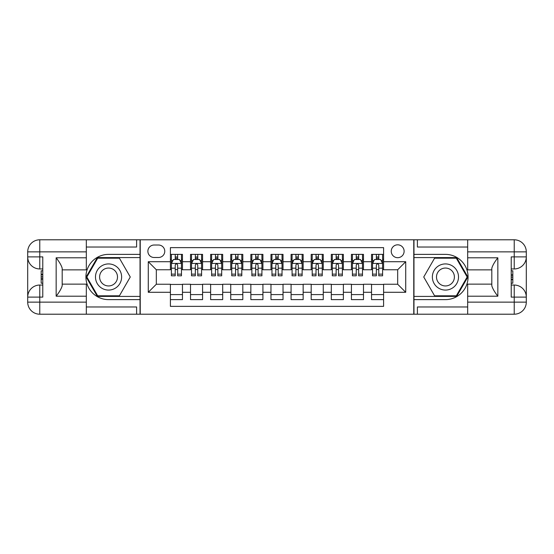 <?xml version="1.0" encoding="UTF-8"?>
<svg xmlns="http://www.w3.org/2000/svg" width="554" height="554" viewBox="0 0 554 554"><rect width="100%" height="100%" fill="white"/><g stroke="black" fill="none" stroke-linecap="round" stroke-linejoin="round"><path stroke-width="0.83" d="M397.675 244.82A6.433 6.433 0 0 0 391.242 251.253A6.433 6.433 0 0 0 397.675 257.693A6.433 6.433 0 0 0 404.115 251.253A6.433 6.433 0 0 0 397.675 244.82M86.327 306.971L136.609 306.971L136.609 314.208L467.673 314.208L467.673 302.138L514.23 302.138L514.23 297.11L511.217 297.11L511.217 256.89L514.23 256.89L514.23 251.862L467.673 251.862L467.673 257.79L497.838 257.79L497.838 296.21C494.625 292.076 492.61 288.592 491.807 285.76L491.807 268.24C492.61 265.408 494.625 261.924 497.838 257.79M383.597 254.376L371.533 254.376L371.533 261.717L363.486 261.717L363.486 269.756L371.533 269.756L371.533 261.717M363.486 261.717L363.486 254.376L351.416 254.376L351.416 261.717L343.376 261.717L343.376 269.756L351.416 269.756L351.416 261.717M343.376 261.717L343.376 254.376L331.306 254.376L331.306 261.717L323.259 261.717L323.259 269.756L331.306 269.756L331.306 261.717M323.259 261.717L323.259 254.376L311.189 254.376L311.189 261.717L303.149 261.717L303.149 269.756L311.189 269.756L311.189 261.717M303.149 261.717L303.149 254.376L291.079 254.376L291.079 261.717L283.032 261.717L283.032 269.756L291.079 269.756L291.079 261.717M283.032 261.717L283.032 254.376L270.968 254.376L270.968 261.717L262.921 261.717L262.921 269.756L270.968 269.756L270.968 261.717M262.921 261.717L262.921 254.376L250.851 254.376L250.851 261.717L242.811 261.717L242.811 269.756L250.851 269.756L250.851 261.717M242.811 261.717L242.811 254.376L230.741 254.376L230.741 261.717L222.694 261.717L222.694 269.756L230.741 269.756L230.741 261.717M222.694 261.717L222.694 254.376L210.624 254.376L210.624 261.717L202.584 261.717L202.584 269.756L210.624 269.756L210.624 261.717M202.584 261.717L202.584 254.376L190.514 254.376L190.514 269.756L182.467 269.756L182.467 254.376L170.403 254.376M170.403 299.624L182.467 299.624L182.467 284.244L190.514 284.244L190.514 299.624L202.584 299.624L202.584 284.244L210.624 284.244L210.624 292.283L202.584 292.283M210.624 292.283L210.624 299.624L222.694 299.624L222.694 284.244L230.741 284.244L230.741 292.283L222.694 292.283M230.741 292.283L230.741 299.624L242.811 299.624L242.811 284.244L250.851 284.244L250.851 292.283L242.811 292.283M250.851 292.283L250.851 299.624L262.921 299.624L262.921 284.244L270.968 284.244L270.968 292.283L262.921 292.283M270.968 292.283L270.968 299.624L283.032 299.624L283.032 284.244L291.079 284.244L291.079 292.283L283.032 292.283M291.079 292.283L291.079 299.624L303.149 299.624L303.149 284.244L311.189 284.244L311.189 292.283L303.149 292.283M311.189 292.283L311.189 299.624L323.259 299.624L323.259 284.244L331.306 284.244L331.306 292.283L323.259 292.283M331.306 292.283L331.306 299.624L343.376 299.624L343.376 284.244L351.416 284.244L351.416 292.283L343.376 292.283M351.416 292.283L351.416 299.624L363.486 299.624L363.486 284.244L371.533 284.244L371.533 292.283L363.486 292.283M154.109 257.492L158.534 257.492A6.232 6.232 0 0 0 164.767 251.253A6.232 6.232 0 0 0 158.534 245.02L154.109 245.02A6.232 6.232 0 0 0 147.876 251.253A6.232 6.232 0 0 0 154.109 257.492M467.673 247.029L417.391 247.029L417.391 239.792L413.769 239.792L413.769 314.208M413.769 239.792L86.327 239.792L86.327 251.862L39.77 251.862L39.77 256.89L42.783 256.89L42.783 297.11L39.77 297.11L39.77 302.138L86.327 302.138L86.327 296.21L56.162 296.21L56.162 257.79C59.375 261.924 61.39 265.408 62.193 268.24L62.193 285.76C61.39 288.592 59.375 292.076 56.162 296.21M140.231 314.208L140.231 239.792M383.597 261.717L383.597 247.638L170.403 247.638L170.403 269.756L156.325 269.756L156.325 284.244L170.403 284.244L170.403 306.362L383.597 306.362L383.597 284.244L397.675 284.244L397.675 269.756L383.597 269.756L383.597 261.717L405.722 261.717L405.722 292.283L383.597 292.283M170.403 292.283L148.278 292.283L148.278 261.717L170.403 261.717M371.533 292.283L371.533 299.624L383.597 299.624M170.403 259.404L171.408 259.404M175.23 259.404L177.64 259.404M181.463 259.404L182.467 259.404M170.403 269.556L171.408 269.556M175.23 269.556L177.64 269.556M181.463 269.556L182.467 269.556M170.403 284.444L182.467 284.444M170.403 294.596L182.467 294.596M190.514 269.556L191.518 269.556M195.34 269.556L197.757 269.556M201.58 269.556L202.584 269.556M190.514 259.404L191.518 259.404M195.34 259.404L197.757 259.404M201.58 259.404L202.584 259.404M190.514 284.444L202.584 284.444M190.514 294.596L202.584 294.596M210.624 284.444L222.694 284.444M210.624 294.596L222.694 294.596M210.624 259.404L211.635 259.404M215.458 259.404L217.867 259.404M221.69 259.404L222.694 259.404M210.624 269.556L211.635 269.556M215.458 269.556L217.867 269.556M221.69 269.556L222.694 269.556M230.741 284.444L242.811 284.444M230.741 294.596L242.811 294.596M230.741 259.404L231.745 259.404M235.568 259.404L237.978 259.404M241.8 259.404L242.811 259.404M230.741 269.556L231.745 269.556M235.568 269.556L237.978 269.556M241.8 269.556L242.811 269.556M250.851 284.444L262.921 284.444M250.851 294.596L262.921 294.596M250.851 259.404L251.862 259.404M255.678 259.404L258.095 259.404M261.917 259.404L262.921 259.404M250.851 269.556L251.862 269.556M255.678 269.556L258.095 269.556M261.917 269.556L262.921 269.556M270.968 284.444L283.032 284.444M270.968 294.596L283.032 294.596M270.968 259.404L271.972 259.404M275.795 259.404L278.205 259.404M282.028 259.404L283.032 259.404M270.968 269.556L271.972 269.556M275.795 269.556L278.205 269.556M282.028 269.556L283.032 269.556M291.079 284.444L303.149 284.444M291.079 294.596L303.149 294.596M291.079 259.404L292.083 259.404M295.905 259.404L298.322 259.404M302.138 259.404L303.149 259.404M291.079 269.556L292.083 269.556M295.905 269.556L298.322 269.556M302.138 269.556L303.149 269.556M311.189 284.444L323.259 284.444M311.189 294.596L323.259 294.596M311.189 259.404L312.2 259.404M316.022 259.404L318.432 259.404M322.255 259.404L323.259 259.404M311.189 269.556L312.2 269.556M316.022 269.556L318.432 269.556M322.255 269.556L323.259 269.556M331.306 284.444L343.376 284.444M331.306 294.596L343.376 294.596M331.306 259.404L332.31 259.404M336.133 259.404L338.542 259.404M342.365 259.404L343.376 259.404M331.306 269.556L332.31 269.556M336.133 269.556L338.542 269.556M342.365 269.556L343.376 269.556M351.416 284.444L363.486 284.444M351.416 294.596L363.486 294.596M351.416 259.404L352.42 259.404M356.243 259.404L358.66 259.404M362.482 259.404L363.486 259.404M351.416 269.556L352.42 269.556M356.243 269.556L358.66 269.556M362.482 269.556L363.486 269.556M371.533 284.444L383.597 284.444M371.533 294.596L383.597 294.596M371.533 259.404L372.537 259.404M376.36 259.404L378.77 259.404M382.592 259.404L383.597 259.404M371.533 269.556L372.537 269.556M376.36 269.556L378.77 269.556M382.592 269.556L383.597 269.556M156.325 269.756L148.278 261.717M156.325 284.244L148.278 292.283M405.722 261.717L397.675 269.756M405.722 292.283L397.675 284.244M177.64 256.987L175.23 256.987M181.463 274.154L177.64 274.154L177.64 275.795L181.463 275.795L181.463 263.524L179.454 259.501L173.416 259.501L171.408 263.524L171.408 275.795L175.23 275.795L175.23 274.154L171.408 274.154M171.408 263.524L171.408 254.376M181.463 263.524L181.463 254.376M175.23 259.501L175.23 254.376M177.64 254.376L177.64 259.501M177.64 274.154L177.64 265.034C176.837 263.482 176.034 263.482 175.23 265.034L175.23 274.154M115.093 265.678A13.074 13.074 0 0 0 97.234 270.463A13.074 13.074 0 0 0 102.019 288.322A13.074 13.074 0 0 0 119.879 283.537A13.074 13.074 0 0 0 115.093 265.678M113.03 269.251A8.947 8.947 0 0 0 100.8 272.526A8.947 8.947 0 0 0 104.076 284.749A8.947 8.947 0 0 0 116.305 281.474A8.947 8.947 0 0 0 113.03 269.251M119.415 295.808L97.698 295.808L86.84 277L97.698 258.192L119.415 258.192L130.266 277L119.415 295.808M451.981 265.678A13.074 13.074 0 0 0 434.121 270.463A13.074 13.074 0 0 0 438.906 288.322A13.074 13.074 0 0 0 456.766 283.537A13.074 13.074 0 0 0 451.981 265.678M449.924 269.251A8.947 8.947 0 0 0 437.695 272.526A8.947 8.947 0 0 0 440.97 284.749A8.947 8.947 0 0 0 453.2 281.474A8.947 8.947 0 0 0 449.924 269.251M456.302 295.808L434.585 295.808L423.734 277L434.585 258.192L456.302 258.192L467.161 277L456.302 295.808M140.03 239.792L140.03 254.376L108.556 254.376A22.624 22.624 0 0 0 85.925 277A22.624 22.624 0 0 0 108.556 299.624L140.03 299.624L140.03 314.208M56.162 257.79L86.327 257.79L86.327 251.862M86.327 257.79L86.327 269.86L62.193 269.86M86.327 302.138L86.327 314.208L39.77 314.208A12.07 12.07 0 0 1 27.7 302.138L27.7 251.862A12.07 12.07 0 0 1 39.77 239.792L86.327 239.792M140.03 254.376L140.03 257.589L97.352 257.589L86.14 277L97.352 296.411L140.03 296.411L140.03 257.589M140.03 296.411L140.03 299.624M62.193 284.14L86.327 284.14L86.327 296.21M136.609 314.208L86.327 314.208M27.7 297.11A12.07 12.07 0 0 1 39.77 285.047A12.07 12.07 0 0 0 27.7 297.11L39.77 297.11L39.77 285.047L42.783 285.047M42.783 268.953L39.77 268.953L39.77 256.89L27.7 256.89A12.07 12.07 0 0 0 39.77 268.953A12.07 12.07 0 0 1 27.7 256.89M136.609 239.792L136.609 247.029L86.327 247.029M42.783 270.809L41.176 270.809L41.176 278.773L42.783 278.773M41.176 276.903L42.783 276.903M41.176 274.687L42.783 274.687M41.176 274.32L42.783 274.32M41.176 278.773L41.176 283.191L42.783 283.191M41.176 279.168L42.783 279.168M413.97 314.208L413.97 299.624L445.444 299.624A22.624 22.624 0 0 0 468.075 277A22.624 22.624 0 0 0 445.444 254.376L413.97 254.376L413.97 239.792M497.838 296.21L467.673 296.21L467.673 302.138M467.673 296.21L467.673 284.14L491.807 284.14M467.673 251.862L467.673 239.792L514.23 239.792A12.07 12.07 0 0 1 526.3 251.862L526.3 302.138A12.07 12.07 0 0 1 514.23 314.208L467.673 314.208M413.97 299.624L413.97 296.411L456.648 296.411L467.86 277L456.648 257.589L413.97 257.589L413.97 296.411M413.97 257.589L413.97 254.376M491.807 269.86L467.673 269.86L467.673 257.79M417.391 239.792L467.673 239.792M526.3 256.89A12.07 12.07 0 0 1 514.23 268.953A12.07 12.07 0 0 0 526.3 256.89L514.23 256.89L514.23 268.953L511.217 268.953M511.217 285.047L514.23 285.047L514.23 297.11L526.3 297.11A12.07 12.07 0 0 0 514.23 285.047A12.07 12.07 0 0 1 526.3 297.11M417.391 314.208L417.391 306.971L467.673 306.971M511.217 283.191L512.824 283.191L512.824 275.227L511.217 275.227M512.824 277.097L511.217 277.097M512.824 279.313L511.217 279.313M512.824 279.68L511.217 279.68M512.824 275.227L512.824 270.809L511.217 270.809M512.824 274.832L511.217 274.832M197.757 256.987L195.34 256.987M201.58 274.154L197.757 274.154L197.757 275.795L201.58 275.795L201.58 263.524L199.565 259.501L193.533 259.501L191.518 263.524L191.518 275.795L195.34 275.795L195.34 274.154L191.518 274.154M191.518 263.524L191.518 254.376M201.58 263.524L201.58 254.376M195.34 259.501L195.34 254.376M197.757 254.376L197.757 259.501M197.757 274.154L197.757 265.034C196.954 263.482 196.144 263.482 195.34 265.034L195.34 274.154M217.867 256.987L215.458 256.987M221.69 274.154L217.867 274.154L217.867 275.795L221.69 275.795L221.69 263.524L219.675 259.501L213.643 259.501L211.635 263.524L211.635 275.795L215.458 275.795L215.458 274.154L211.635 274.154M211.635 263.524L211.635 254.376M221.69 263.524L221.69 254.376M215.458 259.501L215.458 254.376M217.867 254.376L217.867 259.501M217.867 274.154L217.867 265.034C217.064 263.482 216.261 263.482 215.458 265.034L215.458 274.154M237.978 256.987L235.568 256.987M241.8 274.154L237.978 274.154L237.978 275.795L241.8 275.795L241.8 263.524L239.792 259.501L233.76 259.501L231.745 263.524L231.745 275.795L235.568 275.795L235.568 274.154L231.745 274.154M231.745 263.524L231.745 254.376M241.8 263.524L241.8 254.376M235.568 259.501L235.568 254.376M237.978 254.376L237.978 259.501M237.978 274.154L237.978 265.034C237.174 263.482 236.371 263.482 235.568 265.034L235.568 274.154M258.095 256.987L255.678 256.987M261.917 274.154L258.095 274.154L258.095 275.795L261.917 275.795L261.917 263.524L259.902 259.501L253.871 259.501L251.862 263.524L251.862 275.795L255.678 275.795L255.678 274.154L251.862 274.154M251.862 263.524L251.862 254.376M261.917 263.524L261.917 254.376M255.678 259.501L255.678 254.376M258.095 254.376L258.095 259.501M258.095 274.154L258.095 265.034C257.291 263.482 256.488 263.482 255.678 265.034L255.678 274.154M278.205 256.987L275.795 256.987M282.028 274.154L278.205 274.154L278.205 275.795L282.028 275.795L282.028 263.524L280.019 259.501L273.981 259.501L271.972 263.524L271.972 275.795L275.795 275.795L275.795 274.154L271.972 274.154M271.972 263.524L271.972 254.376M282.028 263.524L282.028 254.376M275.795 259.501L275.795 254.376M278.205 254.376L278.205 259.501M278.205 274.154L278.205 265.034C277.402 263.482 276.598 263.482 275.795 265.034L275.795 274.154M298.322 256.987L295.905 256.987M302.138 274.154L298.322 274.154L298.322 275.795L302.138 275.795L302.138 263.524L300.13 259.501L294.098 259.501L292.083 263.524L292.083 275.795L295.905 275.795L295.905 274.154L292.083 274.154M292.083 263.524L292.083 254.376M302.138 263.524L302.138 254.376M295.905 259.501L295.905 254.376M298.322 254.376L298.322 259.501M298.322 274.154L298.322 265.034C297.519 263.482 296.709 263.482 295.905 265.034L295.905 274.154M318.432 256.987L316.022 256.987M322.255 274.154L318.432 274.154L318.432 275.795L322.255 275.795L322.255 263.524L320.24 259.501L314.208 259.501L312.2 263.524L312.2 275.795L316.022 275.795L316.022 274.154L312.2 274.154M312.2 263.524L312.2 254.376M322.255 263.524L322.255 254.376M316.022 259.501L316.022 254.376M318.432 254.376L318.432 259.501M318.432 274.154L318.432 265.034C317.629 263.482 316.826 263.482 316.022 265.034L316.022 274.154M338.542 256.987L336.133 256.987M342.365 274.154L338.542 274.154L338.542 275.795L342.365 275.795L342.365 263.524L340.357 259.501L334.325 259.501L332.31 263.524L332.31 275.795L336.133 275.795L336.133 274.154L332.31 274.154M332.31 263.524L332.31 254.376M342.365 263.524L342.365 254.376M336.133 259.501L336.133 254.376M338.542 254.376L338.542 259.501M338.542 274.154L338.542 265.034C337.739 263.482 336.936 263.482 336.133 265.034L336.133 274.154M358.66 256.987L356.243 256.987M362.482 274.154L358.66 274.154L358.66 275.795L362.482 275.795L362.482 263.524L360.467 259.501L354.435 259.501L352.42 263.524L352.42 275.795L356.243 275.795L356.243 274.154L352.42 274.154M352.42 263.524L352.42 254.376M362.482 263.524L362.482 254.376M356.243 259.501L356.243 254.376M358.66 254.376L358.66 259.501M358.66 274.154L358.66 265.034C357.856 263.482 357.053 263.482 356.243 265.034L356.243 274.154M378.77 256.987L376.36 256.987M382.592 274.154L378.77 274.154L378.77 275.795L382.592 275.795L382.592 263.524L380.584 259.501L374.546 259.501L372.537 263.524L372.537 275.795L376.36 275.795L376.36 274.154L372.537 274.154M372.537 263.524L372.537 254.376M382.592 263.524L382.592 254.376M376.36 259.501L376.36 254.376M378.77 254.376L378.77 259.501M378.77 274.154L378.77 265.034C377.966 263.482 377.163 263.482 376.36 265.034L376.36 274.154M190.514 292.283L182.467 292.283M190.514 261.717L182.467 261.717M181.414 263.427L171.456 263.427M171.408 260.609L172.862 260.609M180.008 260.609L181.463 260.609M175.23 268.184L171.408 268.184M181.463 268.184L177.64 268.184M177.64 258.268L175.23 258.268M39.77 239.792A12.07 12.07 0 0 0 27.7 251.862L39.77 251.862L39.77 239.792M39.77 314.208L39.77 302.138L27.7 302.138A12.07 12.07 0 0 0 39.77 314.208M514.23 314.208A12.07 12.07 0 0 0 526.3 302.138L514.23 302.138L514.23 314.208M514.23 239.792L514.23 251.862L526.3 251.862A12.07 12.07 0 0 0 514.23 239.792M201.524 263.427L191.573 263.427M191.518 260.609L192.979 260.609M200.119 260.609L201.58 260.609M195.34 268.184L191.518 268.184M201.58 268.184L197.757 268.184M197.757 258.268L195.34 258.268M221.642 263.427L211.683 263.427M211.635 260.609L213.089 260.609M220.229 260.609L221.69 260.609M215.458 268.184L211.635 268.184M221.69 268.184L217.867 268.184M217.867 258.268L215.458 258.268M241.752 263.427L231.794 263.427M231.745 260.609L233.206 260.609M240.346 260.609L241.8 260.609M235.568 268.184L231.745 268.184M241.8 268.184L237.978 268.184M237.978 258.268L235.568 258.268M261.862 263.427L251.911 263.427M251.862 260.609L253.317 260.609M260.456 260.609L261.917 260.609M255.678 268.184L251.862 268.184M261.917 268.184L258.095 268.184M258.095 258.268L255.678 258.268M281.979 263.427L272.021 263.427M271.972 260.609L273.427 260.609M280.573 260.609L282.028 260.609M275.795 268.184L271.972 268.184M282.028 268.184L278.205 268.184M278.205 258.268L275.795 258.268M302.089 263.427L292.138 263.427M292.083 260.609L293.544 260.609M300.683 260.609L302.138 260.609M295.905 268.184L292.083 268.184M302.138 268.184L298.322 268.184M298.322 258.268L295.905 258.268M322.206 263.427L312.248 263.427M312.2 260.609L313.654 260.609M320.794 260.609L322.255 260.609M316.022 268.184L312.2 268.184M322.255 268.184L318.432 268.184M318.432 258.268L316.022 258.268M342.317 263.427L332.358 263.427M332.31 260.609L333.771 260.609M340.911 260.609L342.365 260.609M336.133 268.184L332.31 268.184M342.365 268.184L338.542 268.184M338.542 258.268L336.133 258.268M362.427 263.427L352.476 263.427M352.42 260.609L353.881 260.609M361.021 260.609L362.482 260.609M356.243 268.184L352.42 268.184M362.482 268.184L358.66 268.184M358.66 258.268L356.243 258.268M382.544 263.427L372.586 263.427M372.537 260.609L373.992 260.609M381.138 260.609L382.592 260.609M376.36 268.184L372.537 268.184M382.592 268.184L378.77 268.184M378.77 258.268L376.36 258.268"/></g></svg>
